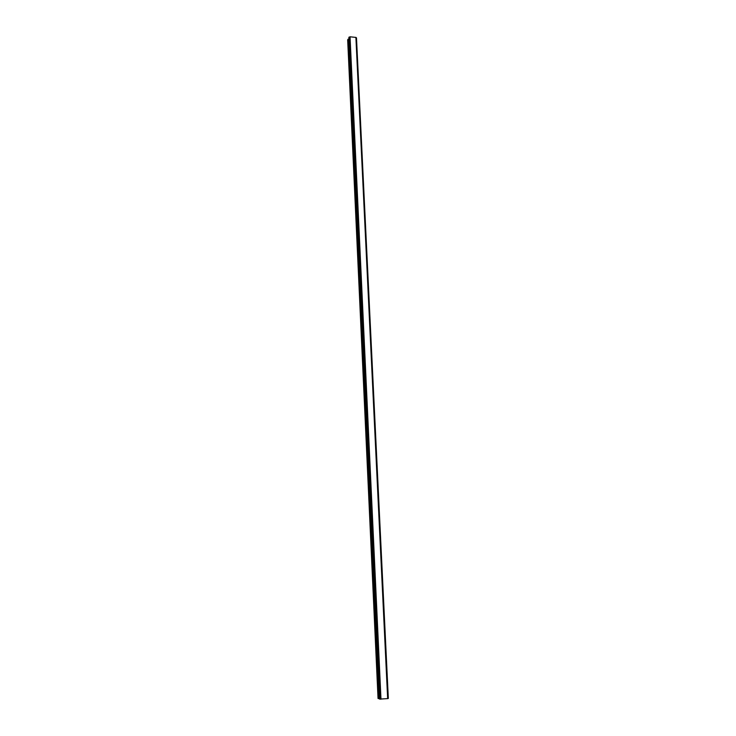 <?xml version="1.0" encoding="UTF-8"?>
<svg xmlns="http://www.w3.org/2000/svg" width="736" height="736" viewBox="0 0 736 736"><rect width="100%" height="100%" fill="white"/><g stroke="black" fill="none" stroke-linecap="round" stroke-linejoin="round"><path stroke-width="1.1" d="M348.947 38.907L347.677 39.873L378.046 698.464L379.574 698.657M379.592 699.099L348.882 37.416L379.592 699.099L387.734 698.611L355.966 37.435L350.042 36.8L348.882 37.435M355.976 37.536L388.231 698.473L356.417 37.812M356.482 37.84L388.323 698.446M387.734 698.584L388.231 698.473M349.913 36.855L380.825 699.191M349.986 36.818L380.908 699.2M350.042 36.8L380.972 699.2M355.902 37.37L387.66 698.639M355.93 37.398L387.697 698.63M347.962 39.284L378.414 698.611M348.091 39.192L378.571 698.63M348.993 37.168L379.748 699.163M349.057 37.122L379.822 699.172L349.066 37.122M349.149 37.113L379.923 699.172"/></g></svg>
